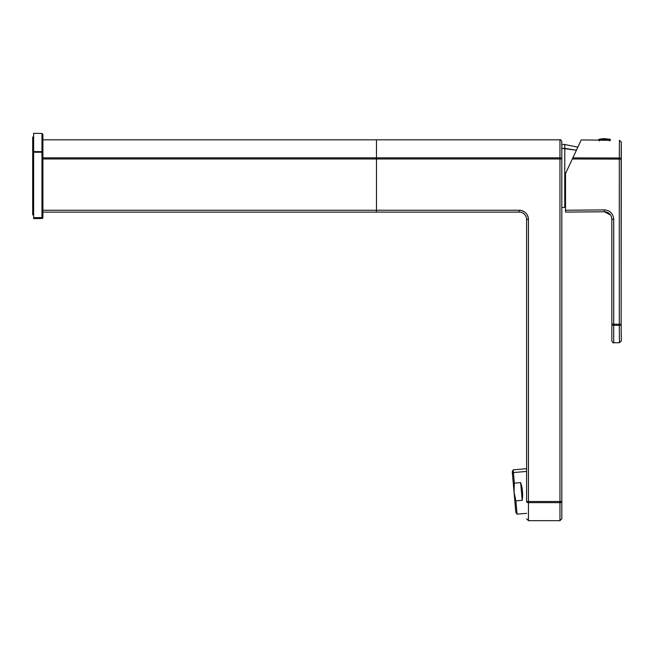 <?xml version="1.0" encoding="UTF-8"?>
<svg xmlns="http://www.w3.org/2000/svg" width="654" height="654" viewBox="0 0 654 654"><rect width="100%" height="100%" fill="white"/><g stroke="black" fill="none" stroke-linecap="round" stroke-linejoin="round"><path stroke-width="0.98" d="M564.77 148.368L564.77 144.518L564.77 148.368L576.427 150.207L561.811 148.327L564.77 148.368L564.77 207.4L564.77 148.368M526.601 468.223L526.601 501.528A1.856 1.104 0 0 0 528.448 502.632L528.448 520.666L528.448 502.632L559.955 502.632L559.955 520.666L559.955 502.632A1.856 1.104 0 0 0 561.811 501.528L561.811 518.81L561.811 501.528L526.601 501.528L526.601 219.507L526.601 501.528L528.448 501.528L528.448 502.632A1.856 1.104 180 0 1 526.601 501.528M519.186 212.1A7.415 7.415 0 0 1 526.601 219.507L528.448 219.507L528.448 501.528L528.448 219.507L526.601 219.507A7.415 7.415 0 0 0 519.186 212.1L519.186 210.245A9.27 9.27 0 0 1 528.448 219.507C527.901 213.883 524.81 210.792 519.186 210.245L376.483 210.245L376.483 158.955L559.955 158.955L559.955 502.632L528.448 502.632L528.448 501.528L559.955 501.528L559.955 158.955L376.483 158.955L376.483 212.1L519.186 212.1L376.483 212.1L376.483 210.245L519.186 210.245L519.186 212.1M33.624 133.334L33.624 151.597L33.624 133.334L41.97 133.408L41.97 151.622L33.624 151.597L33.624 218.583L41.97 218.51A0.924 0.924 0 0 0 42.894 217.586L41.97 217.586L41.97 133.408L42.894 134.332L42.894 152.259L41.97 152.259L42.894 152.259L42.894 217.586L42.894 152.259A0.924 0.638 180 0 0 41.97 151.622A0.924 0.638 0 0 1 42.894 152.259L42.894 139.817L376.483 139.817L376.483 158.955L376.483 157.851L559.955 157.851L559.955 158.955L561.811 158.955L561.811 501.528L561.811 141.673L561.811 158.955L559.955 158.955L559.955 157.851L376.483 157.851L376.483 139.817L376.483 157.851L376.483 139.817L559.955 139.817L559.955 157.851A1.856 1.104 0 0 1 561.811 158.955A1.856 1.104 180 0 0 559.955 157.851L559.955 139.817C560.404 139.351 561.026 139.964 561.811 141.673M561.811 146.684L561.811 158.955L561.811 146.684M561.811 501.528A1.856 1.104 180 0 1 559.955 502.632L559.955 501.528L561.811 501.528M561.811 147.902L561.811 158.955L561.811 147.902M526.601 468.689L513.169 469.866L513.406 472.58L513.169 469.866L512.27 471.804L512.483 474.289L513.406 472.58L512.483 474.289L514.044 492.11L512.483 474.289C512.196 471.003 512.196 471.003 512.483 474.289L512.613 475.752M526.601 513.341L517.044 514.175L515.883 500.874L517.044 514.175L515.818 512.425L514.044 492.119L515.883 500.874L522.203 500.318C523.102 494.293 522.587 488.391 520.658 482.611L514.338 483.167L520.658 482.611L522.203 500.318L515.883 500.874L514.044 492.119L514.338 483.167L513.406 472.58L514.338 483.167L514.044 492.119L515.671 510.758M517.044 514.175L516.807 511.461M513.406 472.58L526.601 471.42L513.406 472.58M522.203 500.318L520.658 482.611C522.587 488.391 523.102 494.293 522.203 500.318M571.825 160.083L581.202 139.956L565.514 173.604L565.514 212.1L565.514 173.604L572.34 158.979L619.297 159.11L619.297 324.237L613.722 324.171L613.722 219.172C613.158 213.506 610.043 210.416 604.37 209.901L565.514 210.245L604.37 209.901L604.37 211.757L565.514 212.1L565.514 210.245L565.514 212.1L604.37 211.757L565.514 212.1L604.37 211.757L604.37 209.901C610.043 210.416 613.158 213.506 613.722 219.172L613.705 325.3L613.722 324.171L619.297 324.237L619.297 159.11L572.34 158.979L572.847 157.876L619.297 157.99M572.34 158.979L581.202 139.956L598.41 140.103L581.202 139.956M599.342 140.218L609.528 140.299M619.387 147.73L619.436 142.368M619.297 158.006L619.461 140.291L621.3 142.147L621.136 159.11L619.297 158.006A1.856 1.112 0.4 0 1 621.136 159.11L619.297 159.11L619.297 158.006L619.297 159.11L621.136 159.11L621.3 142.147L619.461 140.291L619.297 158.006L572.847 157.876M598.41 140.103L598.41 139.637L610.46 139.637L599.407 139.269L610.166 139.269L599.407 139.269L599.146 140.16L599.146 139.637L598.41 139.637L599.407 139.269A27.803 24.394 -90 0 1 604.435 138.673A27.803 24.394 90 0 0 599.407 139.269L604.435 138.673L610.166 139.269L610.46 140.16L598.786 140.16L609.724 140.16M621.136 159.11L621.136 324.237L619.297 324.237L621.136 324.237L621.3 142.147L621.136 324.237A1.856 1.128 179.6 0 1 619.281 325.365L613.705 325.3L613.722 324.171L611.85 324.171L611.85 219.172L613.722 219.172L611.85 219.172C611.4 214.635 608.907 212.166 604.37 211.757L610.583 215.035L608.531 212.991M610.354 140.209L599.277 140.209M611.85 219.172L611.85 340.897L611.85 324.171L613.722 324.171L613.705 325.3L619.281 325.365L619.444 342.753L613.705 342.753L619.444 342.753L621.3 340.897L621.136 324.237L619.281 325.365L619.444 342.753L621.3 340.897M619.42 340.709L619.371 335.379M613.705 342.753L613.705 325.3A1.856 1.128 180 0 1 611.85 324.171A1.856 1.128 0 0 0 613.705 325.3L613.705 342.753C613.248 343.227 612.635 342.606 611.85 340.897M33.624 214.88L32.7 214.88L32.7 141.804L33.624 141.804L32.7 141.804L32.7 137.038L33.624 137.038M32.7 141.804C32.7 135.501 32.7 135.501 32.7 141.804L32.7 210.114M33.624 218.583L33.624 151.597L41.97 151.622L41.97 152.259L33.624 152.235L41.97 152.259L41.97 217.586L33.624 217.659L41.97 217.586L41.97 218.51L33.624 218.583L41.97 218.51L41.97 217.586L42.894 217.586A0.924 0.924 0 0 1 41.97 218.51M376.483 212.1L376.483 157.851L376.483 212.1L42.894 212.1L376.483 212.1M42.894 210.245L376.483 210.245L42.894 210.245M42.894 158.955L376.483 158.955L42.894 158.955M42.894 157.851L376.483 157.851L42.894 157.851M561.811 144.469L564.77 144.518L577.85 147.15M561.811 207.449L565.514 207.375M561.811 518.81L559.955 520.666L528.448 520.666L526.601 518.81M599.342 140.16L599.342 140.945M609.528 140.16L609.528 141.035"/></g></svg>
